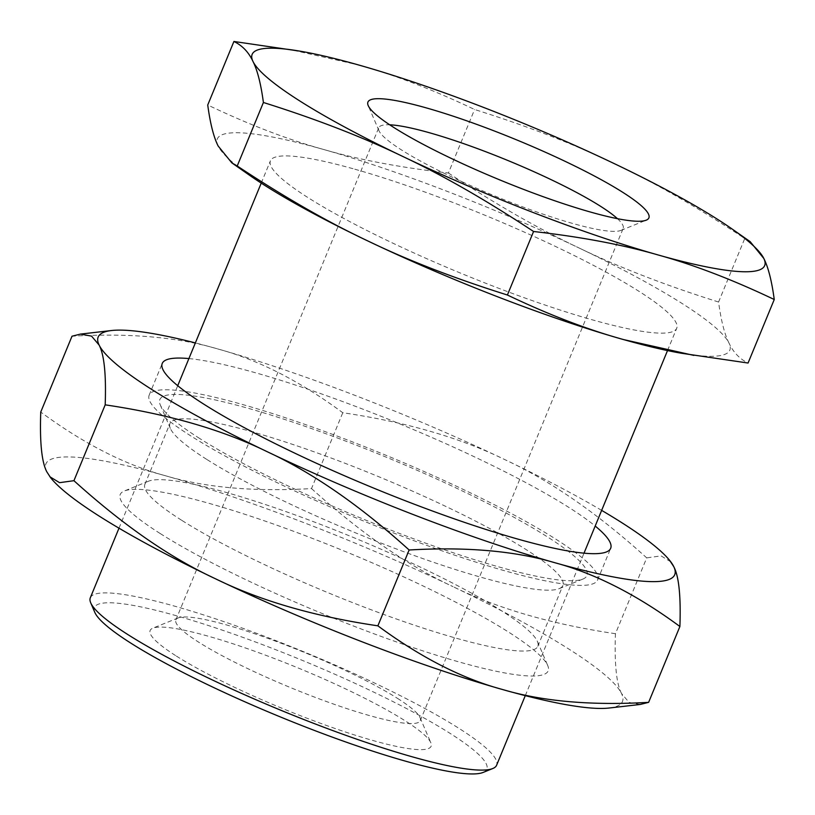 <?xml version="1.0" encoding="UTF-8"?>
<svg xmlns="http://www.w3.org/2000/svg" width="815" height="815" viewBox="0 0 815 815"><rect width="100%" height="100%" fill="white"/><g stroke="black" fill="none" stroke-linecap="round" stroke-linejoin="round"><path stroke-width="0.61" stroke-dasharray="4.08 3.06" d="M354.79 169.204A219.724 31.398 -157.6 0 1 571.702 254.3A219.724 31.398 -157.6 0 1 676.715 328.251A219.724 31.398 -157.6 0 1 592.352 319.847A219.724 31.398 -157.6 0 1 375.44 234.74A219.724 31.398 -157.6 0 1 270.427 160.789A219.724 31.398 -157.6 0 1 354.79 169.204M90.322 597.762A219.724 31.398 -157.6 0 1 174.685 606.177A219.724 31.398 -157.6 0 1 458.692 728.192A219.724 31.398 -157.6 0 1 496.61 765.224M483.112 772.437A212.216 30.328 22.4 0 0 450.216 733.459A212.216 30.328 22.4 0 0 222.373 630.189A212.216 30.328 22.4 0 0 94.815 612.391M397.486 698.363A132.173 18.888 -157.6 0 1 420.051 717.587A132.173 18.888 -157.6 0 1 420.285 720.633A132.173 18.888 -157.6 0 1 332.174 703.579A132.173 18.888 -157.6 0 1 198.687 642.179A132.173 18.888 -157.6 0 1 175.887 619.899A132.173 18.888 -157.6 0 1 178.21 617.913A132.173 18.888 -157.6 0 1 272.597 640.07A132.173 18.888 -157.6 0 1 397.486 698.363M176.366 656.075A151.947 21.71 22.4 0 0 339.498 730.016A151.947 21.71 22.4 0 0 430.829 742.76A151.947 21.71 22.4 0 0 404.892 720.654A151.947 21.71 22.4 0 0 261.33 653.64A151.947 21.71 22.4 0 0 152.812 628.171A151.947 21.71 22.4 0 0 176.366 656.075M617.444 218.675A132.173 18.888 -157.6 0 1 623.159 228.445A132.173 18.888 -157.6 0 1 620.836 230.431A132.173 18.888 -157.6 0 1 526.449 208.273A132.173 18.888 -157.6 0 1 401.561 149.98A132.173 18.888 -157.6 0 1 378.995 130.757A132.173 18.888 -157.6 0 1 378.761 127.711A132.173 18.888 -157.6 0 1 389.692 124.807M718.575 302.019C665.621 285.362 619.145 267.361 579.159 248.025A277.161 39.609 -157.6 0 1 682.002 303.424A277.161 39.609 -157.6 0 1 728.987 343.034C724.535 334.191 721.061 320.519 718.575 302.019L744.757 238.51C697.742 207.428 654.16 182.417 614.001 163.489C574.025 144.153 527.55 126.152 474.585 109.495C433.03 89.691 394.358 74.858 358.58 64.966L288.103 49.104M249.573 175.286A277.161 39.609 -157.6 0 1 218.145 146.007A277.161 39.609 22.4 0 1 323.738 149.512C287.96 139.63 249.288 124.787 207.733 104.992M681.299 353.231A277.161 39.609 22.4 0 0 728.987 343.034C733.286 352.294 739.643 358.957 748.068 363.032M448.403 173.004C495.428 204.086 539.01 229.096 579.159 248.025A277.161 39.609 22.4 0 0 323.738 149.512C359.344 159.801 400.899 167.635 448.403 173.004L474.585 109.495M750.177 241.658L744.757 238.51M181.531 520.194A212.491 30.369 -157.6 0 1 144.866 484.385A212.491 30.369 -157.6 0 1 148.595 481.176A212.491 30.369 -157.6 0 1 300.348 516.802A212.491 30.369 -157.6 0 1 501.123 610.516A212.491 30.369 -157.6 0 1 537.401 641.425A212.491 30.369 -157.6 0 1 537.788 646.336A212.491 30.369 -157.6 0 1 396.141 618.901A212.491 30.369 -157.6 0 1 181.531 520.194M160.148 533.499A231.429 33.069 -157.6 0 1 124.277 491.007A231.429 33.069 -157.6 0 1 289.549 529.801A231.429 33.069 -157.6 0 1 508.224 631.87A231.429 33.069 -157.6 0 1 547.731 665.539A231.429 33.069 -157.6 0 1 408.621 646.122A231.429 33.069 -157.6 0 1 160.148 533.499M206.623 459.324A212.491 30.369 -157.6 0 1 170.345 428.415A212.491 30.369 -157.6 0 1 169.958 423.515A212.491 30.369 -157.6 0 1 311.615 450.94A212.491 30.369 -157.6 0 1 526.215 549.646A212.491 30.369 -157.6 0 1 562.88 585.465A212.491 30.369 -157.6 0 1 559.151 588.664A212.491 30.369 -157.6 0 1 407.398 553.049A212.491 30.369 -157.6 0 1 206.623 459.324M199.695 438.49A230.971 33.008 -157.6 0 1 160.27 404.892A230.971 33.008 -157.6 0 1 299.105 424.269A230.971 33.008 -157.6 0 1 547.079 536.667A230.971 33.008 -157.6 0 1 582.878 579.078A230.971 33.008 -157.6 0 1 417.932 540.355A230.971 33.008 -157.6 0 1 199.695 438.49M188.897 358.58A242.524 34.658 -157.6 0 1 568.829 507.409A242.524 34.658 -157.6 0 1 595.195 526.042M191.005 436.035A242.524 34.658 -157.6 0 1 149.165 395.163A242.524 34.658 -157.6 0 1 310.841 426.469A242.524 34.658 -157.6 0 1 555.769 539.112A242.524 34.658 -157.6 0 1 597.609 579.995A242.524 34.658 -157.6 0 1 435.944 548.689A242.524 34.658 -157.6 0 1 191.005 436.035M615.447 633.713C552.01 624.341 497.853 608.652 452.977 586.627A311.809 44.56 -157.6 0 1 568.676 648.954A311.809 44.56 -157.6 0 1 621.539 693.514C616.415 683.836 614.388 663.899 615.447 633.713L646.713 557.878C597.68 513.532 550.522 480.85 505.249 459.813C460.373 437.798 406.216 422.099 342.769 412.726C299.879 381.094 258.253 359.843 217.89 348.983C177.945 337.145 129.31 332.887 72.005 336.218M601.643 510.373A311.809 44.56 22.4 0 0 505.249 459.813A311.809 44.56 22.4 0 0 217.89 348.983A311.809 44.56 22.4 0 0 195.356 342.911M50.815 477.947A311.809 44.56 -157.6 0 1 46.832 471.854A311.809 44.56 22.4 0 1 165.628 475.797C125.266 464.947 83.639 443.696 40.75 412.054M609.06 708.031A311.809 44.56 22.4 0 0 621.539 693.514L629.088 702.428L640.244 704.455M311.513 488.572C360.546 532.908 407.694 565.6 452.977 586.627A311.809 44.56 22.4 0 0 165.628 475.797C205.584 487.635 254.209 491.893 311.513 488.572L342.769 412.726M670.786 561.82L661.067 555.891L646.713 557.878M525.288 695.643L584.009 553.171M667.516 350.572L676.715 328.251M420.051 717.587L430.829 742.76M175.887 619.899L378.761 127.711M620.836 230.431L646.224 220.172M378.995 130.757L368.207 105.583M420.285 720.633L623.159 228.445M178.21 617.913L152.812 628.171M118.99 528.191L177.721 385.709M261.228 183.11L270.427 160.789M148.595 481.176L124.277 491.007M144.866 484.385L169.958 423.515M170.345 428.415L160.27 404.892M149.165 395.163L162.236 363.459M597.609 579.995L610.68 548.291M559.151 588.664L582.878 579.078M537.788 646.336L562.88 585.465M537.401 641.425L547.731 665.539"/><path stroke-width="1.22" d="M525.288 695.643L496.61 765.224A219.724 31.398 -157.6 0 1 492.749 768.535A219.724 31.398 -157.6 0 1 412.237 756.809A219.724 31.398 -157.6 0 1 128.23 634.803A219.724 31.398 -157.6 0 1 90.72 602.835A219.724 31.398 -157.6 0 1 90.322 597.762L118.99 528.191M90.72 602.835L94.815 612.391A212.216 30.328 22.4 0 0 131.042 643.259A212.216 30.328 22.4 0 0 331.562 736.862A212.216 30.328 22.4 0 0 483.112 772.437L492.749 768.535M389.692 124.807A132.173 18.888 -157.6 0 1 600.349 206.164A132.173 18.888 -157.6 0 1 617.444 218.675M394.154 127.69A151.947 21.71 22.4 0 0 537.717 194.704A151.947 21.71 22.4 0 0 646.224 220.172A151.947 21.71 22.4 0 0 622.68 192.269A151.947 21.71 22.4 0 0 459.548 118.328A151.947 21.71 22.4 0 0 368.207 105.583A151.947 21.71 22.4 0 0 394.154 127.69M231.806 162.847L237.226 165.995C284.241 197.077 327.824 222.088 367.973 241.016A277.161 39.609 -157.6 0 1 265.14 185.616A277.161 39.609 -157.6 0 1 249.573 175.286L231.806 162.847L218.145 146.007C213.683 137.165 210.219 123.493 207.733 104.992L233.915 41.473C242.34 45.548 248.697 52.211 252.986 61.461A277.161 39.609 22.4 0 0 299.981 101.08A277.161 39.609 22.4 0 0 402.824 156.48C442.973 175.408 486.555 200.419 533.57 231.501C581.075 236.87 622.64 244.704 658.245 254.993C694.023 264.875 732.695 279.718 774.25 299.512C771.764 281.012 768.29 267.34 763.838 258.498L750.177 241.658L732.41 229.219A277.161 39.609 22.4 0 0 716.843 218.878A277.161 39.609 22.4 0 0 614.001 163.489A277.161 39.609 22.4 0 0 358.58 64.966A277.161 39.609 22.4 0 0 300.684 51.274A277.161 39.609 22.4 0 0 252.986 61.461C257.448 70.314 260.922 83.986 263.408 102.486C316.363 119.143 362.838 137.144 402.824 156.48A277.161 39.609 22.4 0 0 658.245 254.993A277.161 39.609 22.4 0 0 763.838 258.498A277.161 39.609 22.4 0 0 732.41 229.219M693.881 355.401L623.404 339.539C587.625 329.647 548.953 314.814 507.399 295.01C454.434 278.353 407.958 260.352 367.973 241.016A277.161 39.609 22.4 0 0 623.404 339.539A277.161 39.609 22.4 0 0 681.299 353.231L748.068 363.032L774.25 299.512M300.684 51.274L233.915 41.473M507.399 295.01L533.57 231.501M237.226 165.995L263.408 102.486M595.195 526.042A242.524 34.658 -157.6 0 1 610.68 548.291A242.524 34.658 -157.6 0 1 449.004 516.985A242.524 34.658 -157.6 0 1 204.076 404.332A242.524 34.658 -157.6 0 1 162.236 363.459A242.524 34.658 -157.6 0 1 188.897 358.58M49.858 476.744L59.577 482.674L73.931 480.687C122.963 525.023 170.121 557.715 215.394 578.742A311.809 44.56 -157.6 0 1 99.705 516.425A311.809 44.56 -157.6 0 1 50.815 477.947L46.832 471.854C41.708 462.166 39.68 442.239 40.75 412.054L72.005 336.218L80.4 334.109L91.555 336.137L99.104 345.04A311.809 44.56 22.4 0 0 151.967 389.611A311.809 44.56 22.4 0 0 267.666 451.928C312.94 472.965 360.098 505.646 409.13 549.993C466.435 546.661 515.06 550.92 555.015 562.768C595.378 573.617 637.004 594.869 679.893 626.501C680.963 596.325 678.926 576.388 673.801 566.71L669.828 560.618A311.809 44.56 22.4 0 0 620.938 522.14A311.809 44.56 22.4 0 0 601.643 510.373M195.356 342.911A311.809 44.56 22.4 0 0 111.573 330.523A311.809 44.56 22.4 0 0 99.104 345.04C104.228 354.729 106.256 374.666 105.186 404.841C168.634 414.214 222.79 429.913 267.666 451.928A311.809 44.56 22.4 0 0 555.015 562.768A311.809 44.56 22.4 0 0 673.801 566.71A311.809 44.56 22.4 0 0 669.828 560.618M648.628 702.347C591.323 705.668 542.698 701.42 502.743 689.572C462.39 678.722 420.764 657.471 377.875 625.828C314.427 616.456 260.27 600.767 215.394 578.742A311.809 44.56 22.4 0 0 502.743 689.572A311.809 44.56 22.4 0 0 609.06 708.031L640.244 704.455L648.628 702.347L679.893 626.501M377.875 625.828L409.13 549.993M73.931 480.687L105.186 404.841M584.009 553.171L667.516 350.572M177.721 385.709L261.228 183.11M111.573 330.523L80.4 334.109"/></g></svg>
